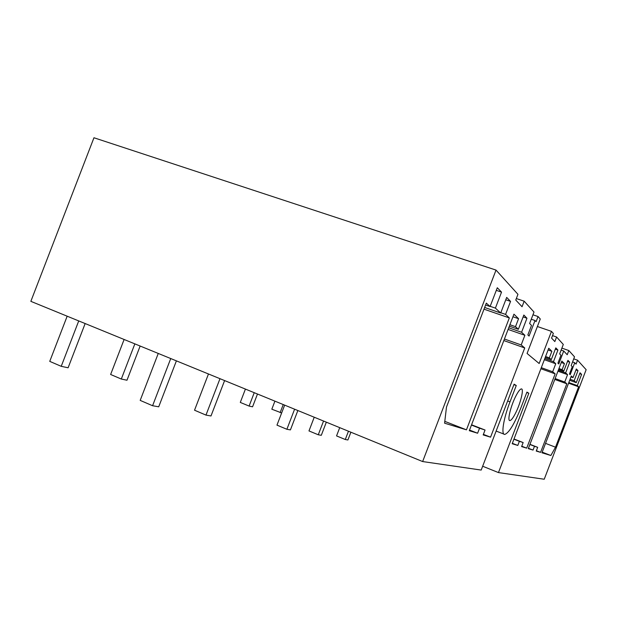<?xml version="1.0" encoding="UTF-8"?>
<svg xmlns="http://www.w3.org/2000/svg" width="617" height="617" viewBox="0 0 617 617"><rect width="100%" height="100%" fill="white"/><g stroke="black" fill="none" stroke-linecap="round" stroke-linejoin="round"><path stroke-width="0.93" d="M537.392 326.516L551.467 331.368L539.158 363.521L527.072 353.464L540.276 318.989L538.055 316.536L536.096 321.658L535.016 320.516L529.062 336.064L527.859 334.931L531.507 325.398L529.625 323.501L534.006 312.063L524.172 301.196L522.051 306.734L515.758 300.047L517.948 294.324L496.022 270.084L93.954 137.761L30.85 301.343L422.637 461.555L481.191 470.069L514.092 384.167L516.267 385.509L510.004 401.844C503.349 418.997 500.911 434.977 504.775 434.422C509.071 432.833 514.485 423.864 521.026 407.505L526.933 392.088L528.831 393.253L498.459 472.583L544.233 479.239L586.15 369.691L577.566 360.205L573.733 358.863M524.172 301.196L516.329 298.551M538.055 316.536L532.957 314.801M577.566 360.205L576.07 364.13L574.751 362.727L570.177 374.681L569.468 374.01L572.268 366.699L571.165 365.58L574.512 356.827L568.828 350.549L567.224 354.729L563.722 351.011L558.763 363.961L557.93 363.174L560.961 355.245L559.665 353.934L563.298 344.44L556.588 337.021L554.837 341.579L551.567 338.101L553.349 333.442L551.467 331.368M556.588 337.021L552.524 335.617M568.828 350.549L561.886 348.127M422.637 461.555L496.022 270.084M555.508 447.202L578.623 386.797L577.311 385.61L581.607 374.388L580.042 372.784L576.263 382.663L574.157 380.72L577.998 370.678L576.34 368.981L573.031 377.619L571.319 376.023L541.942 452.785L550.865 455.5L555.508 447.202L545.551 443.368M562.141 369.645L564.447 363.629L561.825 361.053L528.299 448.636L533.034 450.078L534.492 446.276L537.677 447.325L536.25 451.058L540.577 452.369L566.822 383.797L564.74 382.023L567.563 374.642L565.642 372.876L569.73 362.187L567.925 360.336L563.784 371.156L562.141 369.645L558.963 368.519M523.154 442.551L519.383 441.309L517.802 445.443L512.187 443.739L548.744 348.25L551.86 351.304L549.354 357.86L551.289 359.649L555.801 347.872L557.93 350.063L553.488 361.67L555.747 363.752L552.685 371.758L555.138 373.848L526.694 448.15L521.604 446.6L523.154 442.551L514 439.003M485.055 430.026L483.18 434.916L490.561 437.168L524.728 347.949L521.188 344.934L524.882 335.293L521.589 332.262L526.957 318.241L523.841 315.032L518.373 329.301L515.519 326.663L518.565 318.704L513.946 314.176L469.298 430.697L477.612 433.227L479.532 428.213L485.055 430.026L471.565 424.789M515.997 395.767C510.791 405.639 507.035 421.141 509.912 420.555C511.208 420.378 513.028 418.025 515.365 413.513C520.439 403.796 524.211 388.548 521.373 388.918C520.123 389.034 518.334 391.317 515.997 395.767M490.091 306.541L497.294 287.761L501.536 292.126L495.405 308.122L500.703 313.012L506.68 297.409L510.56 301.397L505.578 314.4L509.333 317.917L466.452 429.833L444.579 423.185L446.492 407.043L486.319 303.124L490.091 306.541L485.602 305.006M498.459 472.583L482.664 466.236M574.751 362.727L572.553 361.955M576.263 382.663L569.684 380.296M574.157 380.72L570.085 379.262M581.607 374.388L579.687 373.709M577.311 385.61L568.82 382.555M578.623 386.797L568.581 383.18M550.865 455.5L542.196 452.138M573.031 377.619L570.987 376.894M577.998 370.678L575.962 369.961M563.722 351.011L561.131 350.109M551.289 359.649L545.204 357.49M549.354 357.86L545.575 356.518M557.93 350.063L555.315 349.145M553.488 361.67L544.788 358.585M555.747 363.752L544.356 359.711M552.685 371.758L541.302 367.678M555.138 373.848L540.901 368.735M526.694 448.15L521.743 446.222M519.383 441.309L513.922 439.196M517.802 445.443L512.341 443.322M551.86 351.304L548.081 349.97M563.784 371.156L558.655 369.328M569.73 362.187L567.517 361.408M565.642 372.876L558.3 370.254M567.563 374.642L557.938 371.203M564.74 382.023L555.123 378.553M566.822 383.797L554.783 379.447M540.577 452.369L536.374 450.734M537.677 447.325L529.949 444.333M534.492 446.276L529.887 444.495M533.034 450.078L528.43 448.289M564.447 363.629L561.269 362.503M516.267 385.509L513.907 384.646M528.831 393.253L526.779 392.497M501.536 292.126L496.299 290.36M495.405 308.122L490.176 306.333M500.703 313.012L484.653 307.49M510.56 301.397L505.778 299.777M505.578 314.4L500.803 312.757M509.333 317.917L483.998 309.179M466.452 429.833L444.795 421.365M535.016 320.516L531.26 319.228M518.373 329.301L509.349 326.162M515.519 326.663L509.904 324.719M526.957 318.241L523.116 316.922M521.589 332.262L508.732 327.781M524.882 335.293L508.092 329.439M521.188 344.934L504.421 339.018M524.728 347.949L503.834 340.569M490.561 437.168L483.389 434.368M479.532 428.213L471.457 425.074M477.612 433.227L469.545 430.072M518.565 318.704L512.951 316.768M158.26 353.441L140.19 400.387L152.576 405.731L158.716 406.804L176.4 360.86M67.168 316.197L49.746 361.369L61.23 366.321L68.109 367.778L85.154 323.547M170.739 358.546L152.576 405.731M78.729 320.925L61.23 366.321M208.469 373.979L194.532 410.212L205.978 415.094L210.991 415.974L224.603 380.573M124.11 339.481L110.628 374.48L121.31 379.031L126.979 380.234L140.144 346.037M219.984 378.684L205.978 415.094M134.853 343.87L121.31 379.031M284.653 405.13L276.971 425.128L286.89 429.278L290.422 429.895L297.857 410.529M294.602 409.194L286.89 429.278M314.238 417.223L308.978 430.921L318.272 434.777L321.295 435.309L326.339 422.175M245.419 389.088L240.291 402.415L249.098 406.071L252.569 406.804L257.482 394.016M323.547 421.033L318.272 434.777M254.235 392.69L249.098 406.071M339.72 427.65L336.55 435.911L345.289 439.512L347.903 439.975L350.888 432.216M348.466 431.221L345.289 439.512M274.92 401.15L271.827 409.202L281.645 412.958M283.242 404.551L280.133 412.634M510.004 401.844L507.66 400.965M496.13 431.075L503.881 434.075M509.457 420.385L509.912 420.555"/></g></svg>
